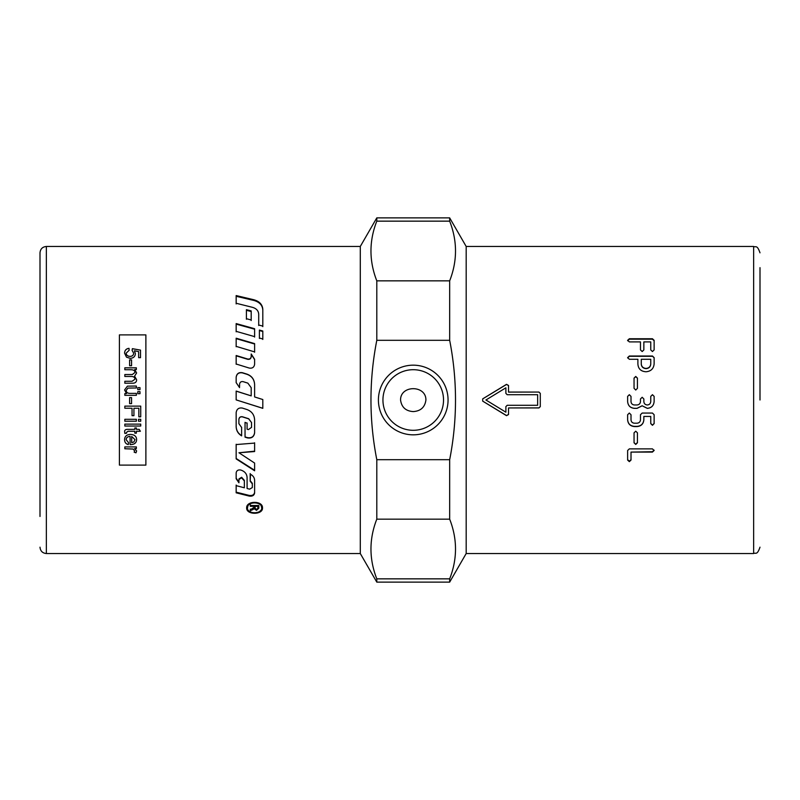 <?xml version="1.0" encoding="UTF-8"?>
<svg xmlns="http://www.w3.org/2000/svg" width="800" height="800" viewBox="0 0 800 800"><rect width="100%" height="100%" fill="white"/><g stroke="black" fill="none" stroke-linecap="round" stroke-linejoin="round"><path stroke-width="1.2" d="M466.18 246.47L466.18 553.53L753.65 553.53L753.65 246.47L466.18 246.47L449.67 217.88L449.67 221.15L376.8 221.15C369.02 241.04 369.02 260.94 376.8 280.84L376.8 340.31C369.02 380.1 369.02 419.9 376.8 459.69L376.8 519.16C369.02 539.06 369.02 558.96 376.8 578.85L376.8 582.12L360.29 553.53L46.35 553.53L46.35 246.47C42.49 246.85 40.38 248.96 40 252.82L40 516.47M760 400L760 267.65M378.41 400A34.83 34.83 0 0 1 413.24 365.17A34.83 34.83 0 0 1 448.06 400A34.83 34.83 0 0 1 413.24 434.83A34.83 34.83 0 0 1 378.41 400M443.53 400A30.3 30.3 0 0 0 413.24 369.7A30.3 30.3 0 0 0 382.94 400A30.3 30.3 0 0 0 413.24 430.3A30.3 30.3 0 0 0 443.53 400M376.8 221.15L376.8 217.88L360.29 246.47L46.35 246.47M40 283.53L40 400L40 283.53M466.18 553.53L449.67 582.12L449.67 578.85C457.45 558.96 457.45 539.06 449.67 519.16L376.8 519.16M425.91 400C426.12 384.91 400.35 384.91 400.56 400C401.54 407.22 405.76 411.09 413.24 411.59C420.71 411.09 424.93 407.22 425.91 400M262.5 507.93C262.99 515.04 246.17 515.04 246.66 507.93L246.66 507.93C246.17 500.51 262.99 500.51 262.5 507.93M262.49 507.56L261.73 509.57L259.88 511.27M249.28 511.27L247.42 509.55L246.68 507.56M258.85 503.09L261 504.97L261.71 507.93C262.15 501.27 247.02 501.27 247.46 507.93L247.46 507.93C247.02 514.34 262.15 514.34 261.71 507.93M254.61 384.57C254.33 379.51 251.79 376.09 246.98 374.31L242.39 372.89C238.79 372.33 236.71 373.82 236.16 377.36L236.16 382.73M262.81 399.53L254.61 396.95L262.81 399.53L262.81 408.34L236.16 399.9L236.16 391.15L251.19 395.88L251.19 387.68L247.86 383.14L243.14 381.65C241.08 381.33 239.89 382.19 239.58 384.24L239.58 386.61M236.49 400L262.81 408.28M239.58 387.65L236.16 382.61L236.16 377.2C236.71 373.64 238.79 372.14 242.39 372.7L246.98 374.13C251.79 375.92 254.33 379.36 254.61 384.46L254.61 396.93M236.16 399.9L236.16 391.08L251.19 395.85M254.61 492.37C254.14 494.79 252.36 495.81 249.27 495.43L236.16 492.17L236.16 485.05M252.32 486.95L252.32 483.3L250.17 480.64L250.17 473.57M238.94 482.22L236.16 478.2M244.36 487.18L244.36 480.36L241.61 477.28L238.94 478.95L238.94 480.46M236.16 485.64L244.36 487.78L244.36 480.92L241.61 477.82L238.94 479.5L238.94 482.79L236.16 478.75L236.16 472.88C236.55 470.61 238.04 469.65 240.61 470L240.9 470.08C244.8 471.41 246.86 473.89 247.09 477.5L247.09 488.49L249.65 489.16L252.32 487.56L252.32 483.88L250.17 481.2L250.51 474.26C253.14 475.7 254.51 477.74 254.61 480.39L254.61 493.01C254.14 495.45 252.36 496.48 249.27 496.09L236.16 492.81L236.16 485.64M252.32 483.3L252.32 483.88M238.94 478.95L238.94 479.5M244.36 480.36L244.36 480.92M262.81 326.63L262.81 310.04C262.48 305.21 259.46 302.01 253.75 300.42L236.16 296.29L236.16 303.93M258.71 314.82L258.71 325.5M262.81 326.12L258.71 324.99L258.71 314.23C258.48 310.8 256.42 308.5 252.51 307.34L236.16 303.26L236.16 295.57L253.75 299.73C259.46 301.32 262.48 304.55 262.81 309.42L262.81 326.12M236.16 426.39C236.3 430.43 238.12 433.49 241.63 435.6L241.63 427.29M238.89 423.5L238.89 419.34C239.21 417.31 240.4 416.46 242.45 416.77L248.68 418.72L251.54 422.57L248.68 418.85L242.45 416.89C240.4 416.57 239.21 417.43 238.89 419.48L238.89 423.67L241.63 427.48L241.63 435.85C238.12 433.73 236.3 430.64 236.16 426.58L236.16 412.63C236.71 409.04 238.79 407.52 242.39 408.08L246.98 409.54C251.79 411.36 254.33 414.82 254.61 419.91L254.61 432.84C253.98 436.85 251.61 438.54 247.49 437.91L245.04 437.16L245.04 422.48L247.09 423.13L247.09 429.19L248.42 429.6L251.54 427.36L251.54 422.57M247.09 428.98L247.09 422.97M245.04 422.33L245.04 436.9L247.49 437.65C251.61 438.28 253.98 436.6 254.61 432.61M254.61 467.38L254.61 463.06L254.61 470.78L236.16 458.9L236.16 444.56L254.61 443.09L254.61 451.54L238.96 452.76L254.61 451.18L254.61 442.79M236.16 444.26L236.16 458.49L254.61 470.29M238.96 452.76L254.61 463.06M250.31 503.09L248.08 505.12L247.46 507.93M254.61 359.55L251.21 354.3M251.21 356.8L251.21 356.8C250.89 358.77 249.71 359.6 247.65 359.29L236.16 355.82L236.16 364.26M251.21 353.99L254.61 359.27L254.61 364.26C254.14 367.27 252.36 368.54 249.27 368.07L236.16 364.02L236.16 355.51L247.65 359.01C249.71 359.32 250.89 358.48 251.21 356.5L251.21 353.99M254.61 352.23L254.61 344L236.16 338.64L236.16 346.75M254.61 343.61L254.61 351.9L236.16 346.38L236.16 338.21L254.61 343.61M236.16 331.82L236.16 324.11L254.61 329.2L254.61 337.07M254.61 328.71L254.61 336.63L236.16 331.35L236.16 323.58L254.61 328.71M246.41 319.25L246.41 310.31L251.19 311.53L251.19 320.53M251.19 319.98L246.41 318.69L246.41 309.68L251.19 310.91L251.19 319.98M262.81 339.43L262.81 331.5L259.4 330.54L259.4 338.44M259.4 338.02L259.4 330.06L262.81 331.02L262.81 339.01L259.4 338.02M257.89 506.33L257.89 505.6L255.08 505.6L255.08 508.06L256.51 509.54L257.89 508.26L257.89 506.33L255.08 506.33M254.11 506.53L254.11 505.6L250.33 505.6L250.33 504.79M258.83 507.48L256.51 509.59L254.2 507.93L250.33 510.06L250.33 509.09M250.33 506.33L250.33 505.52L258.83 505.52L258.83 508.23L256.51 510.35L254.2 508.68L250.33 510.83L250.33 509.85L254.11 507.27L254.11 506.33L250.33 506.33M254.11 505.6L254.11 506.33M253.78 508.4L253.78 509.15M254.2 507.93L254.2 508.68M360.29 246.47L360.29 553.53M376.8 280.84L449.67 280.84C457.45 260.94 457.45 241.04 449.67 221.15M449.67 280.84L449.67 340.31L376.8 340.31M376.8 459.69L449.67 459.69C457.45 419.9 457.45 380.1 449.67 340.31M449.67 459.69L449.67 519.16M376.8 578.85L449.67 578.85M537.65 405.29L537.65 394.71L507.21 394.71L505.88 393.38L505.88 387.81L485.92 400L505.88 412.19L505.88 406.62L507.21 405.29L537.65 405.29M650.75 363.85L650.75 359.28L641.27 359.28L641.27 363.85C641.51 366.65 643.1 368.17 646.04 368.42C648.92 368.17 650.49 366.65 650.75 363.85L650.75 359.56M629.34 448.88L652.43 448.88L654.11 450.49L652.43 452.09L631.01 452.09L631.01 460.08L629.34 461.64L627.63 460.08L627.63 450.49L629.34 448.88M635.75 444.43L634.05 442.8L634.05 432.84L635.75 431.2L637.43 432.84L637.43 442.8L635.75 444.43L634.05 442.51M640.47 414.74L642.17 413.05L652.45 413.05L654.13 414.74L654.13 423.62L652.45 425.3L650.75 423.62L650.75 416.44L643.85 416.44L643.85 419.84C643.44 423.95 641.17 426.19 637.04 426.57L634.47 426.57C630.29 426.17 628.02 423.93 627.63 419.84L627.63 414.74L629.34 413.05L631.01 414.74L631.01 419.82C631.19 421.89 632.34 423.03 634.47 423.21L637.04 423.21C639.12 423.01 640.27 421.88 640.47 419.82L640.47 414.74M637.04 404.97C639.12 404.77 640.27 403.63 640.47 401.54L640.47 398.97L642.17 397.27L643.85 398.97L643.85 401.54C644.03 403.64 645.19 404.78 647.32 404.97C649.41 404.77 650.55 403.63 650.75 401.54L650.75 396.39L652.45 394.69L654.13 396.39L654.13 401.54C653.72 405.7 651.46 407.97 647.32 408.37L642.17 405.8L637.04 408.37L634.47 408.37C630.29 407.97 628.02 405.7 627.63 401.54L627.63 396.39L629.34 394.69L631.01 396.39L631.01 401.54C631.19 403.64 632.34 404.78 634.47 404.97L637.04 404.97M635.75 390.03L634.05 388.33L634.05 378.11L635.75 376.45L637.43 378.11L637.43 388.33L635.75 390.03M508.53 392.06L538.97 392.06L540.29 393.38L540.29 406.62L538.97 407.94L508.53 407.94L508.53 414.54L506.52 415.66L482.69 401.13L482.69 398.87L506.52 384.34L508.53 385.46L508.53 392.12L538.97 392.06M627.63 340.32L629.34 338.76L652.45 338.76L654.13 340.32L654.13 349.92L652.45 351.54L650.75 349.92L650.75 341.9L643.85 341.9L643.85 349.92L642.17 351.54L640.47 349.92L640.47 341.9L629.34 341.9L627.63 340.32M652.45 356.01L654.13 357.64L654.13 363.85C653.67 368.67 650.97 371.31 646.04 371.76C640.91 371.45 638.19 368.82 637.89 363.85L637.89 359.28L629.34 359.28L627.63 357.64L629.34 356.01L652.45 356.01L654.13 357.93M627.63 357.93L629.34 356.31L652.45 356.31M641.27 359.56L641.27 364.09C641.51 366.88 643.1 368.39 646.04 368.64C648.92 368.39 650.49 366.88 650.75 364.09M627.63 340.74L629.34 339.18L652.45 339.18L654.13 340.74M540.29 393.43L538.97 392.12M508.53 407.94L538.97 407.88L540.29 406.57M508.53 385.56L506.52 384.45L482.69 398.88L482.69 401.12L506.52 415.55L508.53 414.44M634.05 378.26L635.75 376.62L637.43 378.26M640.47 398.97L642.17 397.28L643.85 398.97M650.75 396.42L652.45 394.73L654.13 396.42M654.13 401.53C653.72 405.66 651.46 407.92 647.32 408.31L642.17 405.8M642.17 405.76L637.04 408.31L634.47 408.31C630.29 407.92 628.02 405.66 627.63 401.53M627.63 396.42L629.34 394.73L631.01 396.42M654.13 423.45L652.45 425.12L650.75 423.45M643.85 416.44L650.75 416.44M643.85 419.7C643.44 423.78 641.17 426.01 637.04 426.38L634.47 426.38C630.29 425.99 628.02 423.77 627.63 419.7M637.43 442.51L635.75 444.13M654.11 450.14L652.43 451.73L631.01 452.09M631.01 459.66L629.34 461.22L627.63 459.66M145.88 465.11L145.88 334.89L119.41 334.89L119.41 465.11L145.88 465.11M135.01 439.64L131.69 436.47L131.69 442.68L133.88 441.97L135.01 439.64L131.69 436.47M126.18 439.73L128.56 442.66L128.3 444.6C125.88 443.95 124.65 442.33 124.58 439.73C124.69 436.33 126.66 434.55 130.49 434.41C134.47 434.61 136.5 436.35 136.61 439.62C136.5 442.78 134.51 444.46 130.61 444.65L130.09 444.64L130.09 436.36C127.52 436.63 126.22 437.75 126.18 439.73L126.18 439.7C126.22 437.72 127.52 436.6 130.09 436.34L130.09 436.36M126.5 432.35L126.58 433.18L124.85 433.45L124.68 432.01C124.38 430.1 125.56 429.21 128.2 429.36L134.84 429.36L134.84 427.95L136.35 427.95L136.35 429.36L139.2 429.36L140.37 431.27L136.35 431.27L136.35 433.18L134.84 433.18L134.84 431.27L128.1 431.27L126.5 432.35L128.1 431.25L134.84 431.27M124.84 426.04L124.84 424.12L140.72 424.12L140.72 426.04L124.84 426.04M138.48 421.23L138.48 419.3L140.72 419.3L140.72 421.23L138.48 421.23M124.84 421.23L124.84 419.3L136.35 419.3L136.35 421.23L124.84 421.23M132.05 408.23L124.84 408.23L124.84 406.13L140.72 406.13L140.72 416.82L138.85 416.82L138.85 408.23L133.93 408.23L133.93 415.67L132.05 415.67L132.05 408.23L124.84 408.23L124.84 406.13M129.61 403.63L129.61 397.62L131.57 397.62L131.57 403.63L129.61 403.63M137.78 389.66L137.78 387.64L140 387.64L140 389.66L137.78 389.66L137.78 387.64L140 387.64L140 389.67M137.78 393.7L137.78 391.67L140 391.67L140 393.7L137.78 393.7L137.78 391.68L140 391.68L140 393.71M124.84 395.33L124.84 393.59L126.53 393.59L124.58 389.95L127.41 386.15L136.35 386.03L136.35 387.97L127.91 388.09L126.27 390.34C126.22 392.34 127.53 393.36 130.19 393.39L136.35 393.39L136.35 395.33L124.84 395.33L124.84 393.6L126.53 393.59M124.84 369.72L124.84 367.81L136.35 367.81L136.35 369.52L134.73 369.52L136.61 372.95L134.58 376.16L136.61 379.68C136.63 381.99 135.34 383.16 132.73 383.21L124.84 383.21L124.84 381.28L132.09 381.28L134.91 379.25C134.97 377.51 133.84 376.58 131.52 376.46L124.84 376.46L124.84 374.53L132.31 374.53L134.91 372.52C135.02 370.7 133.65 369.77 130.81 369.72L124.84 369.72M129.61 365.71L129.61 359.88L131.57 359.88L131.57 365.71L129.61 365.71M124.57 353.17C124.71 350.3 126.19 348.69 129 348.33L129.17 350.26L126.17 353.16C126.3 355.14 127.59 356.21 130.06 356.38C132.37 356.27 133.58 355.19 133.66 353.14L132.11 350.39L132.36 348.66L140.52 350.12L140.52 357.64L138.65 357.64L138.65 351.6L134.39 350.78L135.38 353.63C135.18 356.54 133.46 358.11 130.24 358.37L126.5 357.16L124.57 353.17M134.6 450.83L133.14 449.04L124.84 448.73L124.84 446.91L136.35 446.91L136.35 448.58L134.61 448.58L136.61 450.94L135.99 452.82L134.17 452.18L134.6 450.83L133.14 449.07L124.84 448.76L124.84 446.88M128.56 442.63L128.3 444.6M128.3 444.57C125.88 443.92 124.65 442.3 124.58 439.7M136.61 439.6C136.5 442.75 134.51 444.43 130.61 444.62L130.09 444.61M126.58 433.16L124.85 433.45L124.68 431.99M134.84 429.34L134.84 427.93M136.35 427.93L136.35 429.34M140.37 431.25L136.35 431.27M136.35 433.16L134.84 433.16M140.72 424.1L140.72 426.02L124.84 426.02L124.84 424.1M140.72 419.29L140.72 421.22L138.48 421.22L138.48 419.29M136.35 419.29L136.35 421.22L124.84 421.22L124.84 419.29M140.72 406.13L140.72 416.81L138.85 416.81M138.85 408.23L133.93 408.23M133.93 415.66L132.05 415.66M129.61 397.62L131.57 397.62M131.57 403.62L129.61 403.62M124.58 389.96L127.41 386.15L136.35 386.04L136.35 387.98M126.27 390.35L126.27 390.34C126.22 392.35 127.53 393.36 130.19 393.39L136.35 393.39L136.35 395.34M124.84 369.74L124.84 367.84L136.35 367.84L136.35 369.54M136.61 372.96L134.73 369.52M134.58 376.17L136.61 379.69M124.84 383.22L124.84 381.29L132.09 381.29L134.91 379.25M124.84 376.47L124.84 374.55L132.31 374.55L134.91 372.52M129.61 365.73L129.61 359.91L131.57 359.91L131.57 365.73M124.57 353.2C124.71 350.34 126.19 348.73 129 348.37L129.17 350.3M133.66 353.17L133.66 353.14C133.58 355.22 132.37 356.3 130.06 356.41L130.06 356.38C127.59 356.24 126.3 355.17 126.17 353.19L126.17 353.16M132.11 350.42L132.36 348.66M132.36 348.7L140.52 350.15L140.52 357.67M138.65 357.67L138.65 351.63M134.39 350.81L135.38 353.67M136.35 446.88L136.35 448.54L134.61 448.58M136.61 450.9L135.99 452.82L134.17 452.14M249.27 495.43L249.27 496.09M241.61 477.28L241.61 477.82M241.74 477.32L241.74 477.85M253.75 300.42L253.75 299.73M252.65 509.05L252.65 509.8M256.51 509.59L256.51 510.35M753.65 553.53C755.58 552.31 757.03 555.81 760 547.18M46.35 553.53C42.49 553.15 40.38 551.04 40 547.18M246.66 507.93L246.66 507.19M376.8 582.12L449.67 582.12M376.8 217.88L449.67 217.88M753.65 246.47C755.58 247.69 757.03 244.19 760 252.82"/></g></svg>
